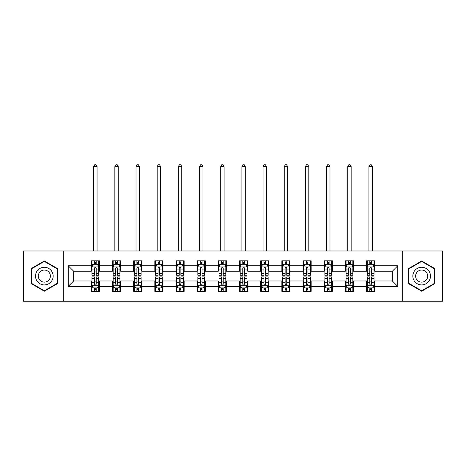 <?xml version="1.0" encoding="UTF-8"?>
<svg xmlns="http://www.w3.org/2000/svg" width="466" height="466" viewBox="0 0 466 466"><rect width="100%" height="100%" fill="white"/><g stroke="black" fill="none" stroke-linecap="round" stroke-linejoin="round"><path stroke-width="0.7" d="M402.251 301.205L442.7 301.205L442.7 250.982L402.251 250.982L402.251 301.205L63.749 301.205L63.749 250.982L23.3 250.982L23.3 301.205L63.749 301.205M402.251 250.982L63.749 250.982M374.699 265.777L374.699 260.826L366.556 260.826L366.556 265.777L353.525 265.777L353.525 260.826L345.382 260.826L345.382 265.777L332.351 265.777L332.351 260.826L324.208 260.826L324.208 265.777L311.177 265.777L311.177 260.826L303.034 260.826L303.034 265.777L290.003 265.777L290.003 260.826L281.86 260.826L281.86 265.777L268.83 265.777L268.83 260.826L260.686 260.826L260.686 265.777L247.662 265.777L247.662 260.826L239.512 260.826L239.512 265.777L226.488 265.777L226.488 260.826L218.338 260.826L218.338 265.777L205.314 265.777L205.314 260.826L197.17 260.826L197.17 265.777L184.14 265.777L184.14 260.826L175.997 260.826L175.997 265.777L162.966 265.777L162.966 260.826L154.823 260.826L154.823 265.777L141.792 265.777L141.792 260.826L133.649 260.826L133.649 265.777L120.618 265.777L120.618 260.826L112.475 260.826L112.475 265.777L99.444 265.777L99.444 260.826L91.301 260.826L91.301 265.777L68.228 265.777L68.228 286.409L73.657 280.981L91.301 280.981L91.301 291.361L99.444 291.361L99.444 280.981L112.475 280.981L112.475 291.361L120.618 291.361L120.618 280.981L133.649 280.981L133.649 291.361L141.792 291.361L141.792 280.981L154.823 280.981L154.823 291.361L162.966 291.361L162.966 280.981L175.997 280.981L175.997 291.361L184.14 291.361L184.14 280.981L197.17 280.981L197.17 291.361L205.314 291.361L205.314 280.981L218.338 280.981L218.338 291.361L226.488 291.361L226.488 280.981L239.512 280.981L239.512 291.361L247.662 291.361L247.662 280.981L260.686 280.981L260.686 291.361L268.83 291.361L268.83 280.981L281.86 280.981L281.86 291.361L290.003 291.361L290.003 280.981L303.034 280.981L303.034 291.361L311.177 291.361L311.177 280.981L324.208 280.981L324.208 291.361L332.351 291.361L332.351 280.981L345.382 280.981L345.382 291.361L353.525 291.361L353.525 280.981L366.556 280.981L366.556 291.361L374.699 291.361L374.699 280.981L392.343 280.981L392.343 271.206L374.699 271.206L374.699 265.777L397.772 265.777L397.772 286.409L374.699 286.409M366.556 286.409L353.525 286.409M345.382 286.409L332.351 286.409M324.208 286.409L311.177 286.409M303.034 286.409L290.003 286.409M281.86 286.409L268.83 286.409M260.686 286.409L247.662 286.409M239.512 286.409L226.488 286.409M218.338 286.409L205.314 286.409M197.17 286.409L184.14 286.409M175.997 286.409L162.966 286.409M154.823 286.409L141.792 286.409M133.649 286.409L120.618 286.409M112.475 286.409L99.444 286.409M91.301 286.409L68.228 286.409M366.556 265.777L366.556 271.206L353.525 271.206L353.525 265.777M345.382 265.777L345.382 271.206L332.351 271.206L332.351 265.777M324.208 265.777L324.208 271.206L311.177 271.206L311.177 265.777M303.034 265.777L303.034 271.206L290.003 271.206L290.003 265.777M281.86 265.777L281.86 271.206L268.83 271.206L268.83 265.777M260.686 265.777L260.686 271.206L247.662 271.206L247.662 265.777M239.512 265.777L239.512 271.206L226.488 271.206L226.488 265.777M218.338 265.777L218.338 271.206L205.314 271.206L205.314 265.777M197.17 265.777L197.17 271.206L184.14 271.206L184.14 265.777M175.997 265.777L175.997 271.206L162.966 271.206L162.966 265.777M154.823 265.777L154.823 271.206L141.792 271.206L141.792 265.777M133.649 265.777L133.649 271.206L120.618 271.206L120.618 265.777M112.475 265.777L112.475 271.206L99.444 271.206L99.444 265.777M91.301 265.777L91.301 271.206L73.657 271.206L68.228 265.777M73.657 271.206L73.657 280.981M397.772 286.409L392.343 280.981M392.343 271.206L397.772 265.777M91.301 264.216L91.977 264.216M94.557 264.216L96.188 264.216M98.763 264.216L99.444 264.216M91.301 271.072L91.977 271.072M94.557 271.072L96.188 271.072M98.763 271.072L99.444 271.072M91.301 281.115L91.977 281.115M94.557 281.115L96.188 281.115M98.763 281.115L99.444 281.115M91.301 287.971L91.977 287.971M94.557 287.971L96.188 287.971M98.763 287.971L99.444 287.971M112.475 281.115L113.151 281.115M115.731 281.115L117.362 281.115M119.937 281.115L120.618 281.115M112.475 287.971L113.151 287.971M115.731 287.971L117.362 287.971M119.937 287.971L120.618 287.971M112.475 264.216L113.151 264.216M115.731 264.216L117.362 264.216M119.937 264.216L120.618 264.216M112.475 271.072L113.151 271.072M115.731 271.072L117.362 271.072M119.937 271.072L120.618 271.072M133.649 281.115L134.325 281.115M136.905 281.115L138.536 281.115M141.111 281.115L141.792 281.115M133.649 287.971L134.325 287.971M136.905 287.971L138.536 287.971M141.111 287.971L141.792 287.971M133.649 264.216L134.325 264.216M136.905 264.216L138.536 264.216M141.111 264.216L141.792 264.216M133.649 271.072L134.325 271.072M136.905 271.072L138.536 271.072M141.111 271.072L141.792 271.072M154.823 281.115L155.498 281.115M158.079 281.115L159.704 281.115M162.285 281.115L162.966 281.115M154.823 287.971L155.498 287.971M158.079 287.971L159.704 287.971M162.285 287.971L162.966 287.971M154.823 264.216L155.498 264.216M158.079 264.216L159.704 264.216M162.285 264.216L162.966 264.216M154.823 271.072L155.498 271.072M158.079 271.072L159.704 271.072M162.285 271.072L162.966 271.072M175.997 281.115L176.672 281.115M179.253 281.115L180.878 281.115M183.458 281.115L184.14 281.115M175.997 287.971L176.672 287.971M179.253 287.971L180.878 287.971M183.458 287.971L184.14 287.971M175.997 264.216L176.672 264.216M179.253 264.216L180.878 264.216M183.458 264.216L184.14 264.216M175.997 271.072L176.672 271.072M179.253 271.072L180.878 271.072M183.458 271.072L184.14 271.072M197.17 281.115L197.846 281.115M200.427 281.115L202.052 281.115M204.632 281.115L205.314 281.115M197.17 287.971L197.846 287.971M200.427 287.971L202.052 287.971M204.632 287.971L205.314 287.971M197.17 264.216L197.846 264.216M200.427 264.216L202.052 264.216M204.632 264.216L205.314 264.216M197.17 271.072L197.846 271.072M200.427 271.072L202.052 271.072M204.632 271.072L205.314 271.072M218.338 281.115L219.02 281.115M221.6 281.115L223.226 281.115M225.806 281.115L226.488 281.115M218.338 287.971L219.02 287.971M221.6 287.971L223.226 287.971M225.806 287.971L226.488 287.971M218.338 264.216L219.02 264.216M221.6 264.216L223.226 264.216M225.806 264.216L226.488 264.216M218.338 271.072L219.02 271.072M221.6 271.072L223.226 271.072M225.806 271.072L226.488 271.072M239.512 281.115L240.194 281.115M242.774 281.115L244.4 281.115M246.98 281.115L247.662 281.115M239.512 287.971L240.194 287.971M242.774 287.971L244.4 287.971M246.98 287.971L247.662 287.971M239.512 264.216L240.194 264.216M242.774 264.216L244.4 264.216M246.98 264.216L247.662 264.216M239.512 271.072L240.194 271.072M242.774 271.072L244.4 271.072M246.98 271.072L247.662 271.072M260.686 281.115L261.368 281.115M263.948 281.115L265.573 281.115M268.154 281.115L268.83 281.115M260.686 287.971L261.368 287.971M263.948 287.971L265.573 287.971M268.154 287.971L268.83 287.971M260.686 264.216L261.368 264.216M263.948 264.216L265.573 264.216M268.154 264.216L268.83 264.216M260.686 271.072L261.368 271.072M263.948 271.072L265.573 271.072M268.154 271.072L268.83 271.072M281.86 281.115L282.542 281.115M285.122 281.115L286.747 281.115M289.328 281.115L290.003 281.115M281.86 287.971L282.542 287.971M285.122 287.971L286.747 287.971M289.328 287.971L290.003 287.971M281.86 264.216L282.542 264.216M285.122 264.216L286.747 264.216M289.328 264.216L290.003 264.216M281.86 271.072L282.542 271.072M285.122 271.072L286.747 271.072M289.328 271.072L290.003 271.072M303.034 281.115L303.716 281.115M306.296 281.115L307.921 281.115M310.502 281.115L311.177 281.115M303.034 287.971L303.716 287.971M306.296 287.971L307.921 287.971M310.502 287.971L311.177 287.971M303.034 264.216L303.716 264.216M306.296 264.216L307.921 264.216M310.502 264.216L311.177 264.216M303.034 271.072L303.716 271.072M306.296 271.072L307.921 271.072M310.502 271.072L311.177 271.072M324.208 281.115L324.889 281.115M327.464 281.115L329.095 281.115M331.675 281.115L332.351 281.115M324.208 287.971L324.889 287.971M327.464 287.971L329.095 287.971M331.675 287.971L332.351 287.971M324.208 264.216L324.889 264.216M327.464 264.216L329.095 264.216M331.675 264.216L332.351 264.216M324.208 271.072L324.889 271.072M327.464 271.072L329.095 271.072M331.675 271.072L332.351 271.072M345.382 281.115L346.063 281.115M348.638 281.115L350.269 281.115M352.849 281.115L353.525 281.115M345.382 287.971L346.063 287.971M348.638 287.971L350.269 287.971M352.849 287.971L353.525 287.971M345.382 264.216L346.063 264.216M348.638 264.216L350.269 264.216M352.849 264.216L353.525 264.216M345.382 271.072L346.063 271.072M348.638 271.072L350.269 271.072M352.849 271.072L353.525 271.072M366.556 281.115L367.237 281.115M369.812 281.115L371.443 281.115M374.023 281.115L374.699 281.115M366.556 287.971L367.237 287.971M369.812 287.971L371.443 287.971M374.023 287.971L374.699 287.971M366.556 264.216L367.237 264.216M369.812 264.216L371.443 264.216M374.023 264.216L374.699 264.216M366.556 271.072L367.237 271.072M369.812 271.072L371.443 271.072M374.023 271.072L374.699 271.072M44.34 291.215L57.434 283.654L57.434 268.533L44.34 260.972L31.239 268.533L31.239 283.654L44.34 291.215M434.761 268.533L421.66 260.972L408.565 268.533L408.565 283.654L421.66 291.215L434.761 283.654L434.761 268.533M96.188 262.591L94.557 262.591M98.763 273.577L96.188 273.577L96.188 275.278L98.763 275.278L98.763 267.001L97.406 264.286L93.334 264.286L91.977 267.001L91.977 275.278L94.557 275.278L94.557 273.577L91.977 273.577M91.977 267.001L91.977 260.826M98.763 267.001L98.763 260.826M94.557 264.286L94.557 260.826M96.188 260.826L96.188 264.286M96.188 273.577L96.188 268.02C95.647 266.971 95.099 266.971 94.557 268.02L94.557 273.577M97.068 250.982L97.068 166.56L93.678 166.56L93.678 250.982M93.678 166.56L94.691 164.795L96.048 164.795L97.068 166.56M94.557 289.602L96.188 289.602M91.977 278.61L94.557 278.61L94.557 276.909L91.977 276.909L91.977 285.186L93.334 287.901L97.406 287.901L98.763 285.186L98.763 276.909L96.188 276.909L96.188 278.61L98.763 278.61M98.763 285.186L98.763 291.361M91.977 285.186L91.977 291.361M96.188 287.901L96.188 291.361M94.557 291.361L94.557 287.901M94.557 278.61L94.557 284.167C95.099 285.215 95.641 285.215 96.188 284.167L96.188 278.61M51.976 280.503A8.825 8.825 0 0 0 48.749 268.451A8.825 8.825 0 0 0 36.697 271.684A8.825 8.825 0 0 0 39.925 283.736A8.825 8.825 0 0 0 51.976 280.503M49.571 279.117A6.041 6.041 0 0 0 47.357 270.863A6.041 6.041 0 0 0 39.109 273.076A6.041 6.041 0 0 0 41.317 281.324A6.041 6.041 0 0 0 49.571 279.117M31.647 283.421L31.647 268.765L44.34 261.438L57.027 268.765L57.027 283.421L44.34 290.749L31.647 283.421M421.66 267.268A8.825 8.825 0 0 0 412.841 276.093A8.825 8.825 0 0 0 421.66 284.918A8.825 8.825 0 0 0 430.485 276.093A8.825 8.825 0 0 0 421.66 267.268M421.66 270.053A6.041 6.041 0 0 0 415.62 276.093A6.041 6.041 0 0 0 421.66 282.134A6.041 6.041 0 0 0 427.701 276.093A6.041 6.041 0 0 0 421.66 270.053M434.353 283.421L421.66 290.749L408.973 283.421L408.973 268.765L421.66 261.438L434.353 268.765L434.353 283.421M117.362 262.591L115.731 262.591M119.937 273.577L117.362 273.577L117.362 275.278L119.937 275.278L119.937 267.001L118.58 264.286L114.508 264.286L113.151 267.001L113.151 275.278L115.731 275.278L115.731 273.577L113.151 273.577M113.151 267.001L113.151 260.826M119.937 267.001L119.937 260.826M115.731 264.286L115.731 260.826M117.362 260.826L117.362 264.286M117.362 273.577L117.362 268.02C116.815 266.971 116.273 266.971 115.731 268.02L115.731 273.577M118.242 250.982L118.242 166.56L114.852 166.56L114.852 250.982M114.852 166.56L115.865 164.795L117.222 164.795L118.242 166.56M138.536 262.591L136.905 262.591M141.111 273.577L138.536 273.577L138.536 275.278L141.111 275.278L141.111 267.001L139.753 264.286L135.682 264.286L134.325 267.001L134.325 275.278L136.905 275.278L136.905 273.577L134.325 273.577M134.325 267.001L134.325 260.826M141.111 267.001L141.111 260.826M136.905 264.286L136.905 260.826M138.536 260.826L138.536 264.286M138.536 273.577L138.536 268.02C137.988 266.971 137.447 266.971 136.905 268.02L136.905 273.577M139.416 250.982L139.416 166.56L136.02 166.56L136.02 250.982M136.02 166.56L137.039 164.795L138.396 164.795L139.416 166.56M115.731 289.602L117.362 289.602M113.151 278.61L115.731 278.61L115.731 276.909L113.151 276.909L113.151 285.186L114.508 287.901L118.58 287.901L119.937 285.186L119.937 276.909L117.362 276.909L117.362 278.61L119.937 278.61M119.937 285.186L119.937 291.361M113.151 285.186L113.151 291.361M117.362 287.901L117.362 291.361M115.731 291.361L115.731 287.901M115.731 278.61L115.731 284.167C116.273 285.215 116.815 285.215 117.362 284.167L117.362 278.61M136.905 289.602L138.536 289.602M134.325 278.61L136.905 278.61L136.905 276.909L134.325 276.909L134.325 285.186L135.682 287.901L139.753 287.901L141.111 285.186L141.111 276.909L138.536 276.909L138.536 278.61L141.111 278.61M141.111 285.186L141.111 291.361M134.325 285.186L134.325 291.361M138.536 287.901L138.536 291.361M136.905 291.361L136.905 287.901M136.905 278.61L136.905 284.167C137.447 285.215 137.988 285.215 138.536 284.167L138.536 278.61M159.704 262.591L158.079 262.591M162.285 273.577L159.704 273.577L159.704 275.278L162.285 275.278L162.285 267.001L160.927 264.286L156.856 264.286L155.498 267.001L155.498 275.278L158.079 275.278L158.079 273.577L155.498 273.577M155.498 267.001L155.498 260.826M162.285 267.001L162.285 260.826M158.079 264.286L158.079 260.826M159.704 260.826L159.704 264.286M159.704 273.577L159.704 268.02C159.162 266.971 158.621 266.971 158.079 268.02L158.079 273.577M160.589 250.982L160.589 166.56L157.193 166.56L157.193 250.982M157.193 166.56L158.213 164.795L159.57 164.795L160.589 166.56M180.878 262.591L179.253 262.591M183.458 273.577L180.878 273.577L180.878 275.278L183.458 275.278L183.458 267.001L182.101 264.286L178.029 264.286L176.672 267.001L176.672 275.278L179.253 275.278L179.253 273.577L176.672 273.577M176.672 267.001L176.672 260.826M183.458 267.001L183.458 260.826M179.253 264.286L179.253 260.826M180.878 260.826L180.878 264.286M180.878 273.577L180.878 268.02C180.336 266.971 179.794 266.971 179.253 268.02L179.253 273.577M181.763 250.982L181.763 166.56L178.367 166.56L178.367 250.982M178.367 166.56L179.387 164.795L180.744 164.795L181.763 166.56M202.052 262.591L200.427 262.591M204.632 273.577L202.052 273.577L202.052 275.278L204.632 275.278L204.632 267.001L203.275 264.286L199.203 264.286L197.846 267.001L197.846 275.278L200.427 275.278L200.427 273.577L197.846 273.577M197.846 267.001L197.846 260.826M204.632 267.001L204.632 260.826M200.427 264.286L200.427 260.826M202.052 260.826L202.052 264.286M202.052 273.577L202.052 268.02C201.51 266.971 200.968 266.971 200.427 268.02L200.427 273.577M202.937 250.982L202.937 166.56L199.541 166.56L199.541 250.982M199.541 166.56L200.561 164.795L201.918 164.795L202.937 166.56M158.079 289.602L159.704 289.602M155.498 278.61L158.079 278.61L158.079 276.909L155.498 276.909L155.498 285.186L156.856 287.901L160.927 287.901L162.285 285.186L162.285 276.909L159.704 276.909L159.704 278.61L162.285 278.61M162.285 285.186L162.285 291.361M155.498 285.186L155.498 291.361M159.704 287.901L159.704 291.361M158.079 291.361L158.079 287.901M158.079 278.61L158.079 284.167C158.621 285.215 159.162 285.215 159.704 284.167L159.704 278.61M179.253 289.602L180.878 289.602M176.672 278.61L179.253 278.61L179.253 276.909L176.672 276.909L176.672 285.186L178.029 287.901L182.101 287.901L183.458 285.186L183.458 276.909L180.878 276.909L180.878 278.61L183.458 278.61M183.458 285.186L183.458 291.361M176.672 285.186L176.672 291.361M180.878 287.901L180.878 291.361M179.253 291.361L179.253 287.901M179.253 278.61L179.253 284.167C179.794 285.215 180.336 285.215 180.878 284.167L180.878 278.61M200.427 289.602L202.052 289.602M197.846 278.61L200.427 278.61L200.427 276.909L197.846 276.909L197.846 285.186L199.203 287.901L203.275 287.901L204.632 285.186L204.632 276.909L202.052 276.909L202.052 278.61L204.632 278.61M204.632 285.186L204.632 291.361M197.846 285.186L197.846 291.361M202.052 287.901L202.052 291.361M200.427 291.361L200.427 287.901M200.427 278.61L200.427 284.167C200.968 285.215 201.51 285.215 202.052 284.167L202.052 278.61M221.6 289.602L223.226 289.602M219.02 278.61L221.6 278.61L221.6 276.909L219.02 276.909L219.02 285.186L220.377 287.901L224.449 287.901L225.806 285.186L225.806 276.909L223.226 276.909L223.226 278.61L225.806 278.61M225.806 285.186L225.806 291.361M219.02 285.186L219.02 291.361M223.226 287.901L223.226 291.361M221.6 291.361L221.6 287.901M221.6 278.61L221.6 284.167C222.142 285.215 222.684 285.215 223.226 284.167L223.226 278.61M242.774 289.602L244.4 289.602M240.194 278.61L242.774 278.61L242.774 276.909L240.194 276.909L240.194 285.186L241.551 287.901L245.623 287.901L246.98 285.186L246.98 276.909L244.4 276.909L244.4 278.61L246.98 278.61M246.98 285.186L246.98 291.361M240.194 285.186L240.194 291.361M244.4 287.901L244.4 291.361M242.774 291.361L242.774 287.901M242.774 278.61L242.774 284.167C243.316 285.215 243.858 285.215 244.4 284.167L244.4 278.61M263.948 289.602L265.573 289.602M261.368 278.61L263.948 278.61L263.948 276.909L261.368 276.909L261.368 285.186L262.725 287.901L266.797 287.901L268.154 285.186L268.154 276.909L265.573 276.909L265.573 278.61L268.154 278.61M268.154 285.186L268.154 291.361M261.368 285.186L261.368 291.361M265.573 287.901L265.573 291.361M263.948 291.361L263.948 287.901M263.948 278.61L263.948 284.167C264.49 285.215 265.032 285.215 265.573 284.167L265.573 278.61M285.122 289.602L286.747 289.602M282.542 278.61L285.122 278.61L285.122 276.909L282.542 276.909L282.542 285.186L283.899 287.901L287.971 287.901L289.328 285.186L289.328 276.909L286.747 276.909L286.747 278.61L289.328 278.61M289.328 285.186L289.328 291.361M282.542 285.186L282.542 291.361M286.747 287.901L286.747 291.361M285.122 291.361L285.122 287.901M285.122 278.61L285.122 284.167C285.664 285.215 286.206 285.215 286.747 284.167L286.747 278.61M306.296 289.602L307.921 289.602M303.716 278.61L306.296 278.61L306.296 276.909L303.716 276.909L303.716 285.186L305.073 287.901L309.144 287.901L310.502 285.186L310.502 276.909L307.921 276.909L307.921 278.61L310.502 278.61M310.502 285.186L310.502 291.361M303.716 285.186L303.716 291.361M307.921 287.901L307.921 291.361M306.296 291.361L306.296 287.901M306.296 278.61L306.296 284.167C306.838 285.215 307.379 285.215 307.921 284.167L307.921 278.61M327.464 289.602L329.095 289.602M324.889 278.61L327.464 278.61L327.464 276.909L324.889 276.909L324.889 285.186L326.247 287.901L330.318 287.901L331.675 285.186L331.675 276.909L329.095 276.909L329.095 278.61L331.675 278.61M331.675 285.186L331.675 291.361M324.889 285.186L324.889 291.361M329.095 287.901L329.095 291.361M327.464 291.361L327.464 287.901M327.464 278.61L327.464 284.167C328.012 285.215 328.553 285.215 329.095 284.167L329.095 278.61M223.226 262.591L221.6 262.591M225.806 273.577L223.226 273.577L223.226 275.278L225.806 275.278L225.806 267.001L224.449 264.286L220.377 264.286L219.02 267.001L219.02 275.278L221.6 275.278L221.6 273.577L219.02 273.577M219.02 267.001L219.02 260.826M225.806 267.001L225.806 260.826M221.6 264.286L221.6 260.826M223.226 260.826L223.226 264.286M223.226 273.577L223.226 268.02C222.684 266.971 222.142 266.971 221.6 268.02L221.6 273.577M224.111 250.982L224.111 166.56L220.715 166.56L220.715 250.982M220.715 166.56L221.734 164.795L223.092 164.795L224.111 166.56M244.4 262.591L242.774 262.591M246.98 273.577L244.4 273.577L244.4 275.278L246.98 275.278L246.98 267.001L245.623 264.286L241.551 264.286L240.194 267.001L240.194 275.278L242.774 275.278L242.774 273.577L240.194 273.577M240.194 267.001L240.194 260.826M246.98 267.001L246.98 260.826M242.774 264.286L242.774 260.826M244.4 260.826L244.4 264.286M244.4 273.577L244.4 268.02C243.858 266.971 243.316 266.971 242.774 268.02L242.774 273.577M245.285 250.982L245.285 166.56L241.889 166.56L241.889 250.982M241.889 166.56L242.908 164.795L244.266 164.795L245.285 166.56M265.573 262.591L263.948 262.591M268.154 273.577L265.573 273.577L265.573 275.278L268.154 275.278L268.154 267.001L266.797 264.286L262.725 264.286L261.368 267.001L261.368 275.278L263.948 275.278L263.948 273.577L261.368 273.577M261.368 267.001L261.368 260.826M268.154 267.001L268.154 260.826M263.948 264.286L263.948 260.826M265.573 260.826L265.573 264.286M265.573 273.577L265.573 268.02C265.032 266.971 264.49 266.971 263.948 268.02L263.948 273.577M266.459 250.982L266.459 166.56L263.063 166.56L263.063 250.982M263.063 166.56L264.082 164.795L265.439 164.795L266.459 166.56M286.747 262.591L285.122 262.591M289.328 273.577L286.747 273.577L286.747 275.278L289.328 275.278L289.328 267.001L287.971 264.286L283.899 264.286L282.542 267.001L282.542 275.278L285.122 275.278L285.122 273.577L282.542 273.577M282.542 267.001L282.542 260.826M289.328 267.001L289.328 260.826M285.122 264.286L285.122 260.826M286.747 260.826L286.747 264.286M286.747 273.577L286.747 268.02C286.206 266.971 285.664 266.971 285.122 268.02L285.122 273.577M287.633 250.982L287.633 166.56L284.237 166.56L284.237 250.982M284.237 166.56L285.256 164.795L286.613 164.795L287.633 166.56M307.921 262.591L306.296 262.591M310.502 273.577L307.921 273.577L307.921 275.278L310.502 275.278L310.502 267.001L309.144 264.286L305.073 264.286L303.716 267.001L303.716 275.278L306.296 275.278L306.296 273.577L303.716 273.577M303.716 267.001L303.716 260.826M310.502 267.001L310.502 260.826M306.296 264.286L306.296 260.826M307.921 260.826L307.921 264.286M307.921 273.577L307.921 268.02C307.379 266.971 306.838 266.971 306.296 268.02L306.296 273.577M308.807 250.982L308.807 166.56L305.411 166.56L305.411 250.982M305.411 166.56L306.43 164.795L307.787 164.795L308.807 166.56M329.095 262.591L327.464 262.591M331.675 273.577L329.095 273.577L329.095 275.278L331.675 275.278L331.675 267.001L330.318 264.286L326.247 264.286L324.889 267.001L324.889 275.278L327.464 275.278L327.464 273.577L324.889 273.577M324.889 267.001L324.889 260.826M331.675 267.001L331.675 260.826M327.464 264.286L327.464 260.826M329.095 260.826L329.095 264.286M329.095 273.577L329.095 268.02C328.553 266.971 328.012 266.971 327.464 268.02L327.464 273.577M329.98 250.982L329.98 166.56L326.584 166.56L326.584 250.982M326.584 166.56L327.604 164.795L328.961 164.795L329.98 166.56M350.269 262.591L348.638 262.591M352.849 273.577L350.269 273.577L350.269 275.278L352.849 275.278L352.849 267.001L351.492 264.286L347.42 264.286L346.063 267.001L346.063 275.278L348.638 275.278L348.638 273.577L346.063 273.577M346.063 267.001L346.063 260.826M352.849 267.001L352.849 260.826M348.638 264.286L348.638 260.826M350.269 260.826L350.269 264.286M350.269 273.577L350.269 268.02C349.727 266.971 349.185 266.971 348.638 268.02L348.638 273.577M351.148 250.982L351.148 166.56L347.758 166.56L347.758 250.982M347.758 166.56L348.778 164.795L350.135 164.795L351.148 166.56M348.638 289.602L350.269 289.602M346.063 278.61L348.638 278.61L348.638 276.909L346.063 276.909L346.063 285.186L347.42 287.901L351.492 287.901L352.849 285.186L352.849 276.909L350.269 276.909L350.269 278.61L352.849 278.61M352.849 285.186L352.849 291.361M346.063 285.186L346.063 291.361M350.269 287.901L350.269 291.361M348.638 291.361L348.638 287.901M348.638 278.61L348.638 284.167C349.185 285.215 349.727 285.215 350.269 284.167L350.269 278.61M371.443 262.591L369.812 262.591M374.023 273.577L371.443 273.577L371.443 275.278L374.023 275.278L374.023 267.001L372.666 264.286L368.594 264.286L367.237 267.001L367.237 275.278L369.812 275.278L369.812 273.577L367.237 273.577M367.237 267.001L367.237 260.826M374.023 267.001L374.023 260.826M369.812 264.286L369.812 260.826M371.443 260.826L371.443 264.286M371.443 273.577L371.443 268.02C370.901 266.971 370.359 266.971 369.812 268.02L369.812 273.577M372.322 250.982L372.322 166.56L368.932 166.56L368.932 250.982M368.932 166.56L369.952 164.795L371.309 164.795L372.322 166.56M369.812 289.602L371.443 289.602M367.237 278.61L369.812 278.61L369.812 276.909L367.237 276.909L367.237 285.186L368.594 287.901L372.666 287.901L374.023 285.186L374.023 276.909L371.443 276.909L371.443 278.61L374.023 278.61M374.023 285.186L374.023 291.361M367.237 285.186L367.237 291.361M371.443 287.901L371.443 291.361M369.812 291.361L369.812 287.901M369.812 278.61L369.812 284.167C370.353 285.215 370.901 285.215 371.443 284.167L371.443 278.61M98.734 266.931L92.012 266.931M91.977 264.449L93.252 264.449M97.487 264.449L98.763 264.449M94.557 269.942L91.977 269.942M98.763 269.942L96.188 269.942M96.188 263.453L94.557 263.453M92.012 285.256L98.734 285.256M98.763 287.738L97.487 287.738M93.252 287.738L91.977 287.738M96.188 282.25L98.763 282.25M91.977 282.25L94.557 282.25M94.557 288.734L96.188 288.734M119.902 266.931L113.186 266.931M113.151 264.449L114.426 264.449M118.661 264.449L119.937 264.449M115.731 269.942L113.151 269.942M119.937 269.942L117.362 269.942M117.362 263.453L115.731 263.453M141.076 266.931L134.359 266.931M134.325 264.449L135.6 264.449M139.835 264.449L141.111 264.449M136.905 269.942L134.325 269.942M141.111 269.942L138.536 269.942M138.536 263.453L136.905 263.453M113.186 285.256L119.902 285.256M119.937 287.738L118.661 287.738M114.426 287.738L113.151 287.738M117.362 282.25L119.937 282.25M113.151 282.25L115.731 282.25M115.731 288.734L117.362 288.734M134.359 285.256L141.076 285.256M141.111 287.738L139.835 287.738M135.6 287.738L134.325 287.738M138.536 282.25L141.111 282.25M134.325 282.25L136.905 282.25M136.905 288.734L138.536 288.734M162.25 266.931L155.533 266.931M155.498 264.449L156.774 264.449M161.009 264.449L162.285 264.449M158.079 269.942L155.498 269.942M162.285 269.942L159.704 269.942M159.704 263.453L158.079 263.453M183.423 266.931L176.707 266.931M176.672 264.449L177.948 264.449M182.183 264.449L183.458 264.449M179.253 269.942L176.672 269.942M183.458 269.942L180.878 269.942M180.878 263.453L179.253 263.453M204.597 266.931L197.881 266.931M197.846 264.449L199.122 264.449M203.357 264.449L204.632 264.449M200.427 269.942L197.846 269.942M204.632 269.942L202.052 269.942M202.052 263.453L200.427 263.453M155.533 285.256L162.25 285.256M162.285 287.738L161.009 287.738M156.774 287.738L155.498 287.738M159.704 282.25L162.285 282.25M155.498 282.25L158.079 282.25M158.079 288.734L159.704 288.734M176.707 285.256L183.423 285.256M183.458 287.738L182.183 287.738M177.948 287.738L176.672 287.738M180.878 282.25L183.458 282.25M176.672 282.25L179.253 282.25M179.253 288.734L180.878 288.734M197.881 285.256L204.597 285.256M204.632 287.738L203.357 287.738M199.122 287.738L197.846 287.738M202.052 282.25L204.632 282.25M197.846 282.25L200.427 282.25M200.427 288.734L202.052 288.734M219.055 285.256L225.771 285.256M225.806 287.738L224.53 287.738M220.296 287.738L219.02 287.738M223.226 282.25L225.806 282.25M219.02 282.25L221.6 282.25M221.6 288.734L223.226 288.734M240.229 285.256L246.945 285.256M246.98 287.738L245.704 287.738M241.47 287.738L240.194 287.738M244.4 282.25L246.98 282.25M240.194 282.25L242.774 282.25M242.774 288.734L244.4 288.734M261.403 285.256L268.119 285.256M268.154 287.738L266.878 287.738M262.643 287.738L261.368 287.738M265.573 282.25L268.154 282.25M261.368 282.25L263.948 282.25M263.948 288.734L265.573 288.734M282.577 285.256L289.293 285.256M289.328 287.738L288.052 287.738M283.817 287.738L282.542 287.738M286.747 282.25L289.328 282.25M282.542 282.25L285.122 282.25M285.122 288.734L286.747 288.734M303.75 285.256L310.467 285.256M310.502 287.738L309.226 287.738M304.991 287.738L303.716 287.738M307.921 282.25L310.502 282.25M303.716 282.25L306.296 282.25M306.296 288.734L307.921 288.734M324.924 285.256L331.641 285.256M331.675 287.738L330.4 287.738M326.165 287.738L324.889 287.738M329.095 282.25L331.675 282.25M324.889 282.25L327.464 282.25M327.464 288.734L329.095 288.734M225.771 266.931L219.055 266.931M219.02 264.449L220.296 264.449M224.53 264.449L225.806 264.449M221.6 269.942L219.02 269.942M225.806 269.942L223.226 269.942M223.226 263.453L221.6 263.453M246.945 266.931L240.229 266.931M240.194 264.449L241.47 264.449M245.704 264.449L246.98 264.449M242.774 269.942L240.194 269.942M246.98 269.942L244.4 269.942M244.4 263.453L242.774 263.453M268.119 266.931L261.403 266.931M261.368 264.449L262.643 264.449M266.878 264.449L268.154 264.449M263.948 269.942L261.368 269.942M268.154 269.942L265.573 269.942M265.573 263.453L263.948 263.453M289.293 266.931L282.577 266.931M282.542 264.449L283.817 264.449M288.052 264.449L289.328 264.449M285.122 269.942L282.542 269.942M289.328 269.942L286.747 269.942M286.747 263.453L285.122 263.453M310.467 266.931L303.75 266.931M303.716 264.449L304.991 264.449M309.226 264.449L310.502 264.449M306.296 269.942L303.716 269.942M310.502 269.942L307.921 269.942M307.921 263.453L306.296 263.453M331.641 266.931L324.924 266.931M324.889 264.449L326.165 264.449M330.4 264.449L331.675 264.449M327.464 269.942L324.889 269.942M331.675 269.942L329.095 269.942M329.095 263.453L327.464 263.453M352.814 266.931L346.098 266.931M346.063 264.449L347.339 264.449M351.574 264.449L352.849 264.449M348.638 269.942L346.063 269.942M352.849 269.942L350.269 269.942M350.269 263.453L348.638 263.453M346.098 285.256L352.814 285.256M352.849 287.738L351.574 287.738M347.339 287.738L346.063 287.738M350.269 282.25L352.849 282.25M346.063 282.25L348.638 282.25M348.638 288.734L350.269 288.734M373.988 266.931L367.266 266.931M367.237 264.449L368.513 264.449M372.748 264.449L374.023 264.449M369.812 269.942L367.237 269.942M374.023 269.942L371.443 269.942M371.443 263.453L369.812 263.453M367.266 285.256L373.988 285.256M374.023 287.738L372.748 287.738M368.513 287.738L367.237 287.738M371.443 282.25L374.023 282.25M367.237 282.25L369.812 282.25M369.812 288.734L371.443 288.734"/></g></svg>
